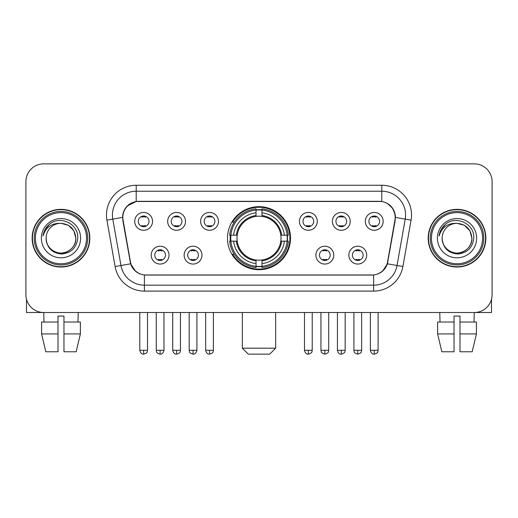 <?xml version="1.0" encoding="UTF-8"?>
<svg xmlns="http://www.w3.org/2000/svg" width="518" height="518" viewBox="0 0 518 518"><rect width="100%" height="100%" fill="white"/><g stroke="black" fill="none" stroke-linecap="round" stroke-linejoin="round"><path stroke-width="0.78" d="M227.486 238.189A31.514 31.514 0 0 0 259 269.703A31.514 31.514 0 0 0 290.514 238.189A31.514 31.514 0 0 0 259 206.669A31.514 31.514 0 0 0 227.486 238.189M201.975 255.134A8.923 8.923 0 0 1 193.052 264.057A8.923 8.923 0 0 1 184.136 255.134A8.923 8.923 0 0 1 193.052 246.218A8.923 8.923 0 0 1 201.975 255.134M187.704 255.134A5.355 5.355 0 0 0 193.052 260.489A5.355 5.355 0 0 0 198.407 255.134A5.355 5.355 0 0 0 193.052 249.786A5.355 5.355 0 0 0 187.704 255.134M333.747 255.134A8.923 8.923 0 0 1 324.825 264.057A8.923 8.923 0 0 1 315.909 255.134A8.923 8.923 0 0 1 324.825 246.218A8.923 8.923 0 0 1 333.747 255.134M319.476 255.134A5.355 5.355 0 0 0 324.825 260.489A5.355 5.355 0 0 0 330.18 255.134A5.355 5.355 0 0 0 324.825 249.786A5.355 5.355 0 0 0 319.476 255.134M366.692 255.134A8.923 8.923 0 0 1 357.77 264.057A8.923 8.923 0 0 1 348.854 255.134A8.923 8.923 0 0 1 357.77 246.218A8.923 8.923 0 0 1 366.692 255.134M352.421 255.134A5.355 5.355 0 0 0 357.77 260.489A5.355 5.355 0 0 0 363.124 255.134A5.355 5.355 0 0 0 357.77 249.786A5.355 5.355 0 0 0 352.421 255.134M169.03 255.134A8.923 8.923 0 0 1 160.114 264.057A8.923 8.923 0 0 1 151.191 255.134A8.923 8.923 0 0 1 160.114 246.218A8.923 8.923 0 0 1 169.03 255.134M154.759 255.134A5.355 5.355 0 0 0 160.114 260.489A5.355 5.355 0 0 0 165.462 255.134A5.355 5.355 0 0 0 160.114 249.786A5.355 5.355 0 0 0 154.759 255.134M185.502 221.361A8.923 8.923 0 0 1 176.58 230.277A8.923 8.923 0 0 1 167.664 221.361A8.923 8.923 0 0 1 176.58 212.438A8.923 8.923 0 0 1 185.502 221.361M171.231 221.361A5.355 5.355 0 0 0 176.58 226.709A5.355 5.355 0 0 0 181.935 221.361A5.355 5.355 0 0 0 176.58 216.006A5.355 5.355 0 0 0 171.231 221.361M218.447 221.361A8.923 8.923 0 0 1 209.525 230.277A8.923 8.923 0 0 1 200.608 221.361A8.923 8.923 0 0 1 209.525 212.438A8.923 8.923 0 0 1 218.447 221.361M204.176 221.361A5.355 5.355 0 0 0 209.525 226.709A5.355 5.355 0 0 0 214.879 221.361A5.355 5.355 0 0 0 209.525 216.006A5.355 5.355 0 0 0 204.176 221.361M317.275 221.361A8.923 8.923 0 0 1 308.352 230.277A8.923 8.923 0 0 1 299.436 221.361A8.923 8.923 0 0 1 308.352 212.438A8.923 8.923 0 0 1 317.275 221.361M303.004 221.361A5.355 5.355 0 0 0 308.352 226.709A5.355 5.355 0 0 0 313.707 221.361A5.355 5.355 0 0 0 308.352 216.006A5.355 5.355 0 0 0 303.004 221.361M350.22 221.361A8.923 8.923 0 0 1 341.297 230.277A8.923 8.923 0 0 1 332.381 221.361A8.923 8.923 0 0 1 341.297 212.438A8.923 8.923 0 0 1 350.22 221.361M335.949 221.361A5.355 5.355 0 0 0 341.297 226.709A5.355 5.355 0 0 0 346.652 221.361A5.355 5.355 0 0 0 341.297 216.006A5.355 5.355 0 0 0 335.949 221.361M383.165 221.361A8.923 8.923 0 0 1 374.242 230.277A8.923 8.923 0 0 1 365.32 221.361A8.923 8.923 0 0 1 374.242 212.438A8.923 8.923 0 0 1 383.165 221.361M368.887 221.361A5.355 5.355 0 0 0 374.242 226.709A5.355 5.355 0 0 0 379.59 221.361A5.355 5.355 0 0 0 374.242 216.006A5.355 5.355 0 0 0 368.887 221.361M152.557 221.361A8.923 8.923 0 0 1 143.641 230.277A8.923 8.923 0 0 1 134.719 221.361A8.923 8.923 0 0 1 143.641 212.438A8.923 8.923 0 0 1 152.557 221.361M138.287 221.361A5.355 5.355 0 0 0 143.641 226.709A5.355 5.355 0 0 0 148.99 221.361A5.355 5.355 0 0 0 143.641 216.006A5.355 5.355 0 0 0 138.287 221.361M123.07 220.163A16.058 16.058 0 0 1 138.882 201.321L379.118 201.321A16.058 16.058 0 0 1 394.93 220.163L387.587 261.791A16.058 16.058 0 0 1 371.775 275.058L146.225 275.058A16.058 16.058 0 0 1 130.413 261.791L123.07 220.163M230.316 241.161A28.84 28.84 0 0 1 230.316 235.217M32.142 238.189A28.84 28.84 0 0 0 60.982 267.029A28.84 28.84 0 0 0 89.821 238.189A28.84 28.84 0 0 0 60.982 209.35A28.84 28.84 0 0 0 32.142 238.189M428.179 238.189A28.84 28.84 0 0 0 457.018 267.029A28.84 28.84 0 0 0 485.858 238.189A28.84 28.84 0 0 0 457.018 209.35A28.84 28.84 0 0 0 428.179 238.189M122.708 214.996C124.249 207.556 128.749 203.056 136.208 201.496L381.792 201.496C389.245 203.05 393.745 207.55 395.292 214.996L395.228 220.163L387.393 263.811C385.049 270.273 380.452 274.003 373.614 274.98L144.386 274.98C137.561 274.016 132.971 270.286 130.607 263.811L122.772 220.163L122.708 214.996M127.266 205.983L136.208 201.496L136.208 191.213L381.792 191.213A23.783 23.783 0 0 1 405.218 219.127L397.041 265.507A23.783 23.783 0 0 1 373.614 285.165L144.386 285.165A23.783 23.783 0 0 1 120.959 265.507L112.782 219.127A23.783 23.783 0 0 1 136.208 191.213L136.208 185.263L381.792 185.263L381.792 201.496M387.445 203.47L392.689 208.353L395.292 214.996L395.474 217.411L411.072 220.156L402.894 266.543A29.733 29.733 0 0 1 373.614 291.11L144.386 291.11A29.733 29.733 0 0 1 115.106 266.543L106.928 220.156A29.733 29.733 0 0 1 136.208 185.263M145.927 275.058L144.386 274.98L144.386 291.11M373.614 291.11L373.614 274.98L372.073 275.058M402.894 266.543L387.393 263.811L382.595 271.128M135.509 271.218L130.607 263.811L115.106 266.543M387.885 261.791L387.788 262.296M130.212 262.296L130.115 261.791M106.928 220.156L122.526 217.372M492.1 181.695A17.839 17.839 0 0 0 474.261 163.856L43.739 163.856A17.839 17.839 0 0 0 25.9 181.695L25.9 294.677A17.839 17.839 0 0 0 43.739 312.516L474.261 312.516A17.839 17.839 0 0 0 492.1 294.677L492.1 181.695L492.1 294.677M25.9 181.695L25.9 294.677M474.261 163.856L43.739 163.856M43.998 322.034L43.739 312.516L474.261 312.516L474.002 322.034M26.496 299.249L26.496 312.516L95.474 312.516M41.589 322.034L41.589 333.922L45.811 351.767L41.589 333.922L41.589 322.034L58.01 322.034L58.01 316.084L63.96 316.084L63.96 322.034L80.381 322.034L80.381 333.922L76.159 351.767L80.381 333.922L63.96 333.922L63.96 322.034M78.231 312.516L77.972 322.034M58.01 322.034L58.01 351.767L45.811 351.767M41.589 333.922L58.01 333.922M76.159 351.767L63.96 351.767L63.96 333.922M86.551 238.189A25.57 25.57 0 0 0 60.982 212.62A25.57 25.57 0 0 0 35.412 238.189A25.57 25.57 0 0 0 60.982 263.759A25.57 25.57 0 0 0 86.551 238.189M87.743 238.189A26.761 26.761 0 0 0 60.982 211.428A26.761 26.761 0 0 0 34.227 238.189A26.761 26.761 0 0 0 60.982 264.944A26.761 26.761 0 0 0 87.743 238.189M89.53 238.189A28.542 28.542 0 0 0 60.982 209.648A28.542 28.542 0 0 0 32.44 238.189A28.542 28.542 0 0 0 60.982 266.731A28.542 28.542 0 0 0 89.53 238.189M75.848 238.189C74.968 229.157 70.014 224.203 60.982 223.323L68.415 225.311L73.86 230.756L75.848 238.189L73.86 230.756L68.415 225.311L60.982 223.323L68.415 225.311L73.86 230.756L75.848 238.189L73.86 230.756L68.415 225.311L60.982 223.323L68.415 225.311L73.86 230.756L75.848 238.189C76.36 249.177 62.814 256.999 53.548 251.062C48.796 248.083 46.316 243.79 46.115 238.189C46.827 247.882 52.033 253.153 61.739 254.001C71.257 252.978 76.593 247.708 77.726 238.189C78.833 224.029 60.276 215.028 49.586 224.145C45.856 227.266 43.674 231.222 43.026 236.027C45.837 227.169 51.819 222.934 60.982 223.323L68.415 225.311L73.86 230.756L75.848 238.189C76.36 249.177 62.814 256.999 53.548 251.062C48.796 248.083 46.316 243.79 46.115 238.189C45.61 249.177 59.149 256.999 68.415 251.062C73.174 248.083 75.647 243.79 75.848 238.189C75.647 243.79 73.174 248.083 68.415 251.062C59.149 256.999 45.61 249.177 46.115 238.189C46.316 243.79 48.796 248.083 53.548 251.062C62.814 256.999 76.36 249.177 75.848 238.189C76.36 249.177 62.814 256.999 53.548 251.062C48.796 248.083 46.316 243.79 46.115 238.189C46.316 243.79 48.796 248.083 53.548 251.062C62.814 256.999 76.36 249.177 75.848 238.189C75.647 243.79 73.174 248.083 68.415 251.062C59.149 256.999 45.61 249.177 46.115 238.189C45.61 249.177 59.149 256.999 68.415 251.062C73.174 248.083 75.647 243.79 75.848 238.189C75.647 243.79 73.174 248.083 68.415 251.062C59.149 256.999 45.61 249.177 46.115 238.189C46.316 243.79 48.796 248.083 53.548 251.062C62.814 256.999 76.36 249.177 75.848 238.189C75.647 243.79 73.174 248.083 68.415 251.062C59.149 256.999 45.61 249.177 46.115 238.189C46.316 243.79 48.796 248.083 53.548 251.062C62.814 256.999 76.36 249.177 75.848 238.189C76.36 249.177 62.814 256.999 53.548 251.062C48.796 248.083 46.316 243.79 46.115 238.189A14.867 14.867 0 0 1 60.982 223.323L68.415 225.311L73.86 230.756L75.848 238.189C76.444 249.728 61.61 257.394 52.558 250.434M41.362 238.189A19.626 19.626 0 0 0 60.982 257.809A19.626 19.626 0 0 0 80.607 238.189A19.626 19.626 0 0 0 60.982 218.564A19.626 19.626 0 0 0 41.362 238.189M49.579 224.152L45.195 229.364M44.924 229.869L45.319 229.15L44.924 229.869M269.703 354.144L248.297 354.144L242.353 348.2L275.647 348.2L269.703 354.144M261.972 266.336L261.972 267.534A29.494 29.494 0 0 0 288.345 241.161L287.147 241.161A28.302 28.302 0 0 1 261.972 266.336L261.972 263.584A25.57 25.57 0 0 0 284.395 241.161L280.801 241.161A22.002 22.002 0 0 0 261.972 216.388L261.972 210.036A28.302 28.302 0 0 1 287.147 235.217L288.345 235.217A29.494 29.494 0 0 0 261.972 208.845L261.972 210.036M230.853 241.161L229.655 241.161A29.494 29.494 0 0 0 256.028 267.534L256.028 266.336A28.302 28.302 0 0 1 230.853 241.161L233.605 241.161A25.57 25.57 0 0 0 256.028 263.584L256.028 259.991A22.002 22.002 0 0 0 280.801 241.161L281.675 241.161A22.87 22.87 0 0 1 261.972 260.865L261.972 263.584M256.028 210.036L256.028 208.845A29.494 29.494 0 0 0 229.655 235.217L230.853 235.217A28.302 28.302 0 0 1 256.028 210.036L256.028 212.794A25.57 25.57 0 0 0 233.605 235.217L237.199 235.217A22.002 22.002 0 0 0 256.028 259.991L256.028 260.865A22.87 22.87 0 0 1 236.325 241.161L233.605 241.161M230.911 241.161A28.244 28.244 0 0 1 230.911 235.217M261.972 210.101A28.244 28.244 0 0 0 256.028 210.101M287.089 235.217A28.244 28.244 0 0 1 287.089 241.161M287.147 235.217L284.395 235.217A25.57 25.57 0 0 0 261.972 212.794M284.395 241.161L287.147 241.161M256.028 263.584L256.028 266.336M280.801 235.217L284.395 235.217M261.972 260.023L261.972 260.865M256.028 259.991A22.002 22.002 0 0 1 237.199 241.161L236.325 241.161M261.972 266.278A28.244 28.244 0 0 1 256.028 266.278M233.605 235.217L230.853 235.217M256.028 216.349L256.028 212.794M261.972 216.388A22.002 22.002 0 0 0 237.199 235.217L236.325 235.217A22.87 22.87 0 0 1 256.028 215.507M261.972 216.349L261.972 215.507A22.87 22.87 0 0 1 281.675 235.217M234.259 222.131L232.576 222.131A30.925 30.925 0 0 1 289.925 238.189A30.925 30.925 0 0 1 232.576 254.241L234.259 254.241M141.854 226.405L141.854 225.557A4.565 4.565 0 0 0 145.422 225.557L145.422 226.405M145.422 216.31L145.422 217.159A4.565 4.565 0 0 0 141.854 217.159L141.854 216.31M174.799 226.405L174.799 225.557A4.565 4.565 0 0 0 178.367 225.557L178.367 226.405M178.367 216.31L178.367 217.159A4.565 4.565 0 0 0 174.799 217.159L174.799 216.31M207.744 226.405L207.744 225.557A4.565 4.565 0 0 0 211.312 225.557L211.312 226.405M211.312 216.31L211.312 217.159A4.565 4.565 0 0 0 207.744 217.159L207.744 216.31M306.572 226.405L306.572 225.557A4.565 4.565 0 0 0 310.14 225.557L310.14 226.405M310.14 216.31L310.14 217.159A4.565 4.565 0 0 0 306.572 217.159L306.572 216.31M339.517 226.405L339.517 225.557A4.565 4.565 0 0 0 343.084 225.557L343.084 226.405M343.084 216.31L343.084 217.159A4.565 4.565 0 0 0 339.517 217.159L339.517 216.31M372.455 226.405L372.455 225.557A4.565 4.565 0 0 0 376.023 225.557L376.023 226.405M376.023 216.31L376.023 217.159A4.565 4.565 0 0 0 372.455 217.159L372.455 216.31M158.327 260.178L158.327 259.33A4.565 4.565 0 0 0 161.894 259.33L161.894 260.178M161.894 250.09L161.894 250.939A4.565 4.565 0 0 0 158.327 250.939L158.327 250.09M191.271 260.178L191.271 259.33A4.565 4.565 0 0 0 194.839 259.33L194.839 260.178M194.839 250.09L194.839 250.939A4.565 4.565 0 0 0 191.271 250.939L191.271 250.09M323.044 260.178L323.044 259.33A4.565 4.565 0 0 0 326.612 259.33L326.612 260.178M326.612 250.09L326.612 250.939A4.565 4.565 0 0 0 323.044 250.939L323.044 250.09M355.989 260.178L355.989 259.33A4.565 4.565 0 0 0 359.557 259.33L359.557 260.178M359.557 250.09L359.557 250.939A4.565 4.565 0 0 0 355.989 250.939L355.989 250.09M491.504 299.249L491.504 312.516L422.526 312.516M454.04 322.034L454.04 333.922L437.619 333.922L441.841 351.767L437.619 333.922L437.619 322.034L454.04 322.034L454.04 316.084L459.99 316.084L459.99 322.034L476.411 322.034L476.411 333.922L472.189 351.767L476.411 333.922L459.99 333.922L459.99 322.034L459.99 351.767L472.189 351.767M454.04 333.922L454.04 351.767L441.841 351.767M439.769 312.516L440.028 322.034M482.588 238.189A25.57 25.57 0 0 0 457.018 212.62A25.57 25.57 0 0 0 431.449 238.189A25.57 25.57 0 0 0 457.018 263.759A25.57 25.57 0 0 0 482.588 238.189M483.773 238.189A26.761 26.761 0 0 0 457.018 211.428A26.761 26.761 0 0 0 430.257 238.189A26.761 26.761 0 0 0 457.018 264.944A26.761 26.761 0 0 0 483.773 238.189M485.56 238.189A28.542 28.542 0 0 0 457.018 209.648A28.542 28.542 0 0 0 428.47 238.189A28.542 28.542 0 0 0 457.018 266.731A28.542 28.542 0 0 0 485.56 238.189M442.152 238.189A14.867 14.867 0 0 1 457.018 223.323L464.452 225.311L469.891 230.756L471.885 238.189L469.891 230.756L464.452 225.311L457.018 223.323L464.452 225.311L469.891 230.756L471.885 238.189L469.891 230.756L464.452 225.311L457.018 223.323L464.452 225.311L469.891 230.756L471.885 238.189L469.891 230.756L464.452 225.311L457.018 223.323L464.452 225.311L469.891 230.756L471.885 238.189C472.39 249.177 458.851 256.999 449.585 251.062C444.826 248.083 442.353 243.79 442.152 238.189C442.864 247.882 448.07 253.153 457.77 254.001C467.294 252.978 472.623 247.708 473.763 238.189C474.864 224.029 456.313 215.028 445.616 224.145C441.886 227.266 439.704 231.222 439.063 236.027C441.867 227.169 447.85 222.934 457.018 223.323L464.452 225.311L469.891 230.756L471.885 238.189C472.39 249.177 458.851 256.999 449.585 251.062C444.826 248.083 442.353 243.79 442.152 238.189C442.353 243.79 444.826 248.083 449.585 251.062C458.851 256.999 472.39 249.177 471.885 238.189C472.39 249.177 458.851 256.999 449.585 251.062C444.826 248.083 442.353 243.79 442.152 238.189C442.353 243.79 444.826 248.083 449.585 251.062C458.851 256.999 472.39 249.177 471.885 238.189C471.684 243.79 469.204 248.083 464.452 251.062C455.186 256.999 441.64 249.177 442.152 238.189C441.64 249.177 455.186 256.999 464.452 251.062C469.204 248.083 471.684 243.79 471.885 238.189C472.39 249.177 458.851 256.999 449.585 251.062C444.826 248.083 442.353 243.79 442.152 238.189C441.64 249.177 455.186 256.999 464.452 251.062C469.204 248.083 471.684 243.79 471.885 238.189C472.39 249.177 458.851 256.999 449.585 251.062C444.826 248.083 442.353 243.79 442.152 238.189C442.353 243.79 444.826 248.083 449.585 251.062C458.851 256.999 472.39 249.177 471.885 238.189C472.481 249.728 457.64 257.394 448.588 250.434M457.018 223.323C466.045 224.203 470.998 229.157 471.885 238.189M437.393 238.189A19.626 19.626 0 0 0 457.018 257.809A19.626 19.626 0 0 0 476.638 238.189A19.626 19.626 0 0 0 457.018 218.564A19.626 19.626 0 0 0 437.393 238.189M445.61 224.152L441.226 229.364M440.96 229.869L441.349 229.15M381.792 185.263A29.733 29.733 0 0 1 411.072 220.156M112.782 219.127A23.783 23.783 0 0 1 112.419 214.996M261.972 259.991A22.002 22.002 0 0 0 280.801 241.161M256.028 266.543A28.509 28.509 0 0 0 261.972 266.543M287.354 241.161A28.509 28.509 0 0 0 287.354 235.217M261.972 209.829A28.509 28.509 0 0 0 256.028 209.829M143.641 350.278L139.776 350.278C140.449 353.036 141.738 354.325 143.641 354.144L143.641 350.278L147.507 350.278L147.507 312.516M176.58 350.278L172.714 350.278C173.394 353.036 174.683 354.325 176.58 354.144L176.58 350.278L180.445 350.278L180.445 312.516M209.525 350.278L205.659 350.278C206.332 353.036 207.621 354.325 209.525 354.144L209.525 350.278L213.39 350.278L213.39 312.516M308.352 350.278L304.493 350.278C305.167 353.036 306.455 354.325 308.352 354.144L308.352 350.278L312.218 350.278L312.218 312.516M341.297 350.278L337.432 350.278C338.105 353.036 339.394 354.325 341.297 354.144L341.297 350.278L345.163 350.278L345.163 312.516M374.242 350.278L370.376 350.278C371.05 353.036 372.338 354.325 374.242 354.144L374.242 350.278L378.108 350.278L378.108 312.516M160.114 350.278L156.248 350.278C156.792 351.476 155.419 352.836 160.114 354.144L160.114 350.278L163.973 350.278L163.973 312.516M193.052 350.278L189.187 350.278C189.737 351.476 188.364 352.836 193.052 354.144L193.052 350.278L196.918 350.278L196.918 312.516M324.825 350.278L320.959 350.278C321.51 351.476 320.137 352.836 324.825 354.144L324.825 350.278L328.69 350.278L328.69 312.516M357.77 350.278L353.904 350.278C354.448 351.476 353.082 352.836 357.77 354.144L357.77 350.278L361.635 350.278L361.635 312.516M275.647 312.516L275.647 348.2M242.353 312.516L242.353 348.2M139.776 350.278L139.776 312.516M147.507 350.278C146.957 351.476 148.329 352.836 143.641 354.144M172.714 350.278L172.714 312.516M180.445 350.278C179.901 351.476 181.274 352.836 176.58 354.144M205.659 350.278L205.659 312.516M213.39 350.278C212.846 351.476 214.219 352.836 209.525 354.144M304.493 350.278L304.493 312.516M312.218 350.278C311.674 351.476 313.047 352.836 308.352 354.144M337.432 350.278L337.432 312.516M345.163 350.278C344.619 351.476 345.992 352.836 341.297 354.144M370.376 350.278L370.376 312.516M378.108 350.278C377.564 351.476 378.93 352.836 374.242 354.144M156.248 350.278L156.248 312.516M163.973 350.278C163.299 353.036 162.011 354.325 160.114 354.144M189.187 350.278L189.187 312.516M196.918 350.278C196.244 353.036 194.956 354.325 193.052 354.144M320.959 350.278L320.959 312.516M328.69 350.278C328.147 351.476 329.519 352.836 324.825 354.144M353.904 350.278L353.904 312.516M361.635 350.278C361.091 351.476 362.464 352.836 357.77 354.144"/></g></svg>
